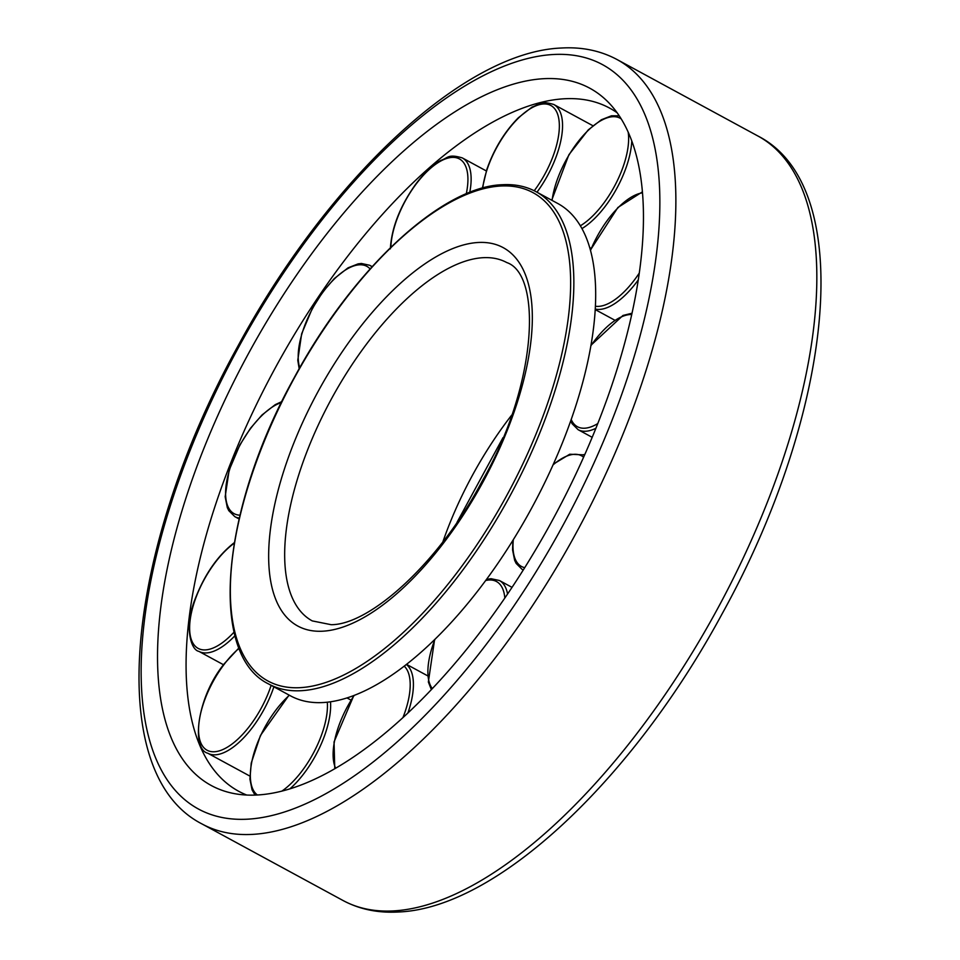 <?xml version="1.0" encoding="UTF-8"?>
<svg xmlns="http://www.w3.org/2000/svg" width="960" height="960" viewBox="0 0 960 960"><rect width="100%" height="100%" fill="white"/><g stroke="black" fill="none" stroke-linecap="round" stroke-linejoin="round"><path stroke-width="1.44" d="M268.656 683.988L290.496 695.844A280.104 122.376 -61.5 0 0 562.68 442.176A280.104 122.376 -61.5 0 0 557.772 203.496L535.944 191.652A280.104 122.376 -61.5 0 1 540.852 430.32A280.104 122.376 -61.5 0 1 301.152 690.708A280.104 122.376 -61.5 0 1 268.656 683.988C207.696 654.6 221.28 508.56 294.06 378C352.08 269.892 441.396 186.42 502.5 184.716C514.98 184.044 526.116 186.348 535.944 191.652M596.724 426.216A396.708 173.328 -61.5 0 0 607.98 101.916A396.708 173.328 -61.5 0 0 204.264 447.456A396.708 173.328 -61.5 0 0 232.656 793.284A396.708 173.328 -61.5 0 0 596.724 426.216M617.136 112.776A388.692 169.824 -61.5 0 0 609.576 108.072A388.692 169.824 -61.5 0 0 231.864 460.08A388.692 169.824 -61.5 0 0 238.68 791.28A388.692 169.824 -61.5 0 0 246.744 795.048M511.632 415.188A203.856 89.064 -61.5 0 0 449.64 523.716A203.856 89.064 -61.5 0 0 442.872 541.836M483.132 257.688A203.856 89.064 -61.5 0 0 308.688 447.192A203.856 89.064 -61.5 0 0 312.252 620.904L331.164 624.696C369.78 624.876 438.948 563.004 481.716 481.968C537.816 384.54 542.172 274.452 506.784 262.572A203.856 89.064 -61.5 0 0 483.132 257.688M478.236 242.484A215.28 94.056 -61.5 0 0 294.012 442.608A215.28 94.056 -61.5 0 0 322.752 631.2A215.28 94.056 -61.5 0 0 506.976 431.076A215.28 94.056 -61.5 0 0 478.236 242.484M263.076 444.276A277.824 121.38 -61.5 0 0 300.168 687.66A277.824 121.38 -61.5 0 0 537.912 429.396A277.824 121.38 -61.5 0 0 500.82 186.012A277.824 121.38 -61.5 0 0 263.076 444.276M617.016 59.52C600.576 50.712 582.18 46.872 561.828 48C463.584 51.444 327.3 180.348 237.564 346.764C126.228 548.136 102.12 772.968 202.02 823.956A434.904 190.008 -61.5 0 0 252.468 834.384A434.904 190.008 -61.5 0 0 624.636 430.092A434.904 190.008 -61.5 0 0 617.016 59.52L757.98 136.044C857.952 187.056 833.724 412.164 722.232 613.62C632.484 779.856 496.332 908.556 398.172 912C377.82 913.128 359.424 909.288 342.984 900.48A434.904 190.008 -61.5 0 0 393.432 910.908A434.904 190.008 -61.5 0 0 765.6 506.616A434.904 190.008 -61.5 0 0 757.98 136.044M191.028 448.176A423.492 185.028 -61.5 0 0 247.572 819.18A423.492 185.028 -61.5 0 0 609.972 425.496A423.492 185.028 -61.5 0 0 553.416 54.504A423.492 185.028 -61.5 0 0 191.028 448.176M281.844 401.592L275.22 404.664L261.984 414.996L250.524 428.208L239.868 444.912L229.152 470.16L225.168 496.728L227.304 507.6L228.78 510.648L234.816 516.648A65.232 28.5 -61.5 0 0 239.244 518.088M281.364 402.576A62.952 27.504 -61.5 0 0 233.004 460.02A62.952 27.504 -61.5 0 0 239.94 515.184M234.3 542.652C217.812 555.54 204.852 574.08 195.42 598.296C184.032 625.872 190.56 649.944 198.864 651.36A65.232 28.5 -61.5 0 0 224.124 645.372A65.232 28.5 -61.5 0 0 234.996 635.676M234.192 543.252A62.952 27.504 -61.5 0 0 233.844 543.516A62.952 27.504 -61.5 0 0 190.044 620.952A62.952 27.504 -61.5 0 0 222.528 642.6A62.952 27.504 -61.5 0 0 234.096 632.076M238.98 647.904L224.388 663.624C197.136 696.6 190.836 748.968 207.792 753.24A65.232 28.5 -61.5 0 0 252.096 727.932A65.232 28.5 -61.5 0 0 273.876 686.82M239.124 648.264A62.952 27.504 -61.5 0 0 224.4 664.032A62.952 27.504 -61.5 0 0 200.724 742.656A62.952 27.504 -61.5 0 0 249.828 725.82A62.952 27.504 -61.5 0 0 271.128 685.32M289.872 788.88A65.232 28.5 -61.5 0 0 319.896 746.964A65.232 28.5 -61.5 0 0 330.516 701.796M281.88 791.124A62.952 27.504 -61.5 0 0 317.064 745.788A62.952 27.504 -61.5 0 0 327.324 702.204M289.404 695.244A62.952 27.504 -61.5 0 0 260.724 735.432A62.952 27.504 -61.5 0 0 257.376 794.988M407.916 713.004A65.232 28.5 -61.5 0 0 411.984 698.112A65.232 28.5 -61.5 0 0 406.38 664.488M402.924 717.636A62.952 27.504 -61.5 0 0 408.828 697.92A62.952 27.504 -61.5 0 0 404.22 666.156M354.204 695.4A62.952 27.504 -61.5 0 0 334.476 741.384A62.952 27.504 -61.5 0 0 335.64 768.252M507.564 594.036A65.232 28.5 -61.5 0 0 507.264 592.572A65.232 28.5 -61.5 0 0 499.368 580.488L512.04 587.364M504.828 598.044A62.952 27.504 -61.5 0 0 504.096 593.184A62.952 27.504 -61.5 0 0 485.688 580.512M435 639.264A62.952 27.504 -61.5 0 0 428.772 680.496A62.952 27.504 -61.5 0 0 432.324 688.62M522.732 569.736A65.232 28.5 -61.5 0 0 523.284 569.976L522.204 569.46A65.232 28.5 -61.5 0 0 522.732 569.736M553.392 464.124L569.736 454.236L584.64 454.896A65.232 28.5 -61.5 0 0 584.448 454.8A65.232 28.5 -61.5 0 0 583.92 454.524M583.608 457.224A62.952 27.504 -61.5 0 0 581.052 455.556A62.952 27.504 -61.5 0 0 553.044 464.904M513.324 539.7A62.952 27.504 -61.5 0 0 522 566.736A62.952 27.504 -61.5 0 0 524.724 567.672M592.188 437.328L578.112 429.684A65.232 28.5 -61.5 0 0 594.084 429.12A65.232 28.5 -61.5 0 0 595.884 428.292M631.728 314.532A62.952 27.504 -61.5 0 0 622.056 316.596A62.952 27.504 -61.5 0 0 590.868 345.792M571.2 419.508A62.952 27.504 -61.5 0 0 592.812 426.156A62.952 27.504 -61.5 0 0 597.768 423.588M595.248 309.06A65.232 28.5 -61.5 0 0 626.916 293.448A65.232 28.5 -61.5 0 0 638.268 279.924M642.492 192.852A62.952 27.504 -61.5 0 0 617.712 208.116A62.952 27.504 -61.5 0 0 590.508 250.488M595.392 306.228A62.952 27.504 -61.5 0 0 624.984 290.964A62.952 27.504 -61.5 0 0 639.276 273.072M581.952 228.588A65.232 28.5 -61.5 0 0 613.704 193.776A65.232 28.5 -61.5 0 0 631.776 140.976M621.204 118.884A62.952 27.504 -61.5 0 0 569.028 154.968A62.952 27.504 -61.5 0 0 552.072 200.412M580.344 225.804A62.952 27.504 -61.5 0 0 611.136 192.12A62.952 27.504 -61.5 0 0 628.164 132.108M536.976 192.216A65.232 28.5 -61.5 0 0 557.472 152.964A65.232 28.5 -61.5 0 0 553.728 104.46C539.22 100.248 539.808 104.52 532.116 107.016L518.34 117.768C504.432 131.928 493.92 149.208 486.792 169.596L482.364 188.148M534.228 190.764A62.952 27.504 -61.5 0 0 554.448 152.292A62.952 27.504 -61.5 0 0 539.616 104.592A62.952 27.504 -61.5 0 0 487.152 169.332A62.952 27.504 -61.5 0 0 482.748 188.04M469.764 192.384A65.232 28.5 -61.5 0 0 471.12 180.336A65.232 28.5 -61.5 0 0 462.3 157.908C447.792 153.684 448.38 157.956 440.688 160.464C432.072 165.468 423.672 173.484 415.476 184.512C399.96 206.424 391.584 227.868 390.348 248.856M466.284 193.8A62.952 27.504 -61.5 0 0 467.916 180.576A62.952 27.504 -61.5 0 0 430.392 168.432A62.952 27.504 -61.5 0 0 390.852 247.236M371.94 266.856A65.232 28.5 -61.5 0 0 369.672 265.272L361.428 263.484L358.092 263.88L348.06 267.828L334.284 278.58L322.848 291.876L312.24 308.64L301.656 333.792L297.78 360.216L299.184 368.784M370.08 268.92A62.952 27.504 -61.5 0 0 319.74 296.712A62.952 27.504 -61.5 0 0 299.76 367.764M502.98 437.664L457.02 522.336M342.984 900.48L202.02 823.956M239.052 518.94L234.816 516.648M223.536 664.764L198.864 651.36M249.864 776.076L207.792 753.24M289.08 695.076L260.46 735.456L251.244 763.068L249.924 779.124L252.084 789.924L255.036 795.096M350.94 700.068L346.992 697.932M353.82 695.544L334.044 741.924L334.764 768.756M427.488 675.732L406.536 664.356M434.58 639.684L428.352 681.984L431.364 689.628M632.016 313.224L622.956 315.468L590.976 345.228M642.408 191.856L617.892 207.492L590.4 250.104M619.212 115.776L611.436 115.8L601.392 119.748L588.24 129.9L568.872 154.776L551.724 200.22M372.156 266.616L369.672 265.272M486.336 170.952L462.3 157.908M592.896 125.724L553.728 104.46M591.132 248.352L589.68 247.56M614.688 320.148L595.212 309.576M570.708 420.9L572.076 423.696L578.112 429.684M512.856 540.444L512.568 549.9L514.668 560.352L516.144 563.412L522.204 569.46M486.516 579.384L491.016 578.7L499.368 580.488"/></g></svg>
